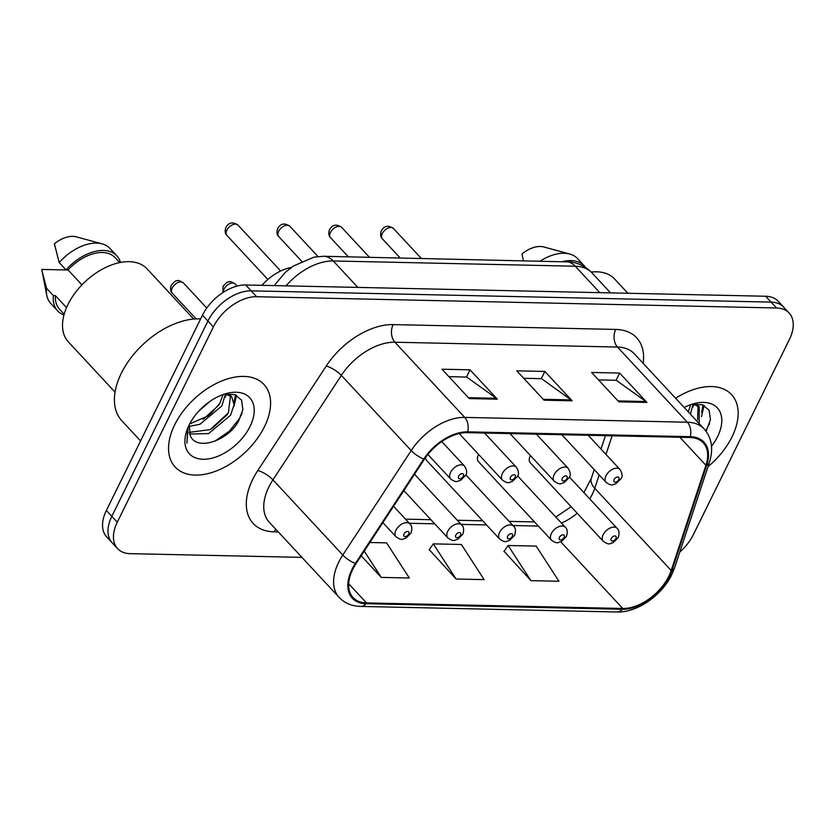 <?xml version="1.0" encoding="UTF-8"?>
<svg xmlns="http://www.w3.org/2000/svg" width="835" height="835" viewBox="0 0 835 835"><rect width="100%" height="100%" fill="white"/><g stroke="black" fill="none" stroke-linecap="round" stroke-linejoin="round"><path stroke-width="1.25" d="M478.653 454.48A9.477 5.772 137.1 0 0 478.371 455.002A9.477 5.772 137.1 0 0 478.445 461.609L551.434 540.151A9.477 5.772 -42.9 0 1 551.361 533.555A9.477 5.772 -42.9 0 1 558.302 526.885A9.477 5.772 -42.9 0 1 565.316 527.261C567.435 529.035 567.79 532.135 566.38 536.54L561.224 541.633C557.989 541.946 558.114 544.775 551.434 540.151M530.455 455.597A9.477 5.772 137.1 0 0 530.183 456.129A9.477 5.772 137.1 0 0 530.256 462.726L603.246 541.278A9.477 5.772 -42.9 0 1 603.173 534.671A9.477 5.772 -42.9 0 1 610.114 528.012A9.477 5.772 -42.9 0 1 617.128 528.378C619.246 530.162 619.601 533.252 618.192 537.667L613.036 542.75C609.79 543.074 609.915 545.902 603.246 541.278M425.61 457.444A9.477 5.772 137.1 0 0 426.643 460.482L499.633 539.034A9.477 5.772 -42.9 0 1 499.56 532.427A9.477 5.772 -42.9 0 1 506.501 525.768A9.477 5.772 -42.9 0 1 513.515 526.133C515.633 527.918 515.988 531.008 514.579 535.423L509.423 540.506C506.177 540.819 506.302 543.658 499.633 539.034M261.981 285.33A37.899 23.067 -42.9 0 1 291.206 267.482M732.024 436.862A60.631 36.907 137.1 0 0 731.543 394.611A60.631 36.907 137.1 0 0 675.619 398.264A60.631 36.907 137.1 0 1 731.543 394.611A60.631 36.907 137.1 0 1 732.024 436.862A60.631 36.907 137.1 0 1 708.007 466.661A60.631 36.907 137.1 0 0 732.024 436.862M264.455 426.727A60.631 36.907 137.1 0 0 263.985 384.486A60.631 36.907 137.1 0 0 219.083 382.117A60.631 36.907 137.1 0 0 174.682 424.785A60.631 36.907 137.1 0 0 175.152 467.026A60.631 36.907 137.1 0 0 220.054 469.395A60.631 36.907 137.1 0 0 264.455 426.727A60.631 36.907 137.1 0 0 263.985 384.486A60.631 36.907 137.1 0 0 219.083 382.117A60.631 36.907 137.1 0 0 174.682 424.785A60.631 36.907 137.1 0 0 175.152 467.026A60.631 36.907 137.1 0 0 220.054 469.395A60.631 36.907 137.1 0 0 264.455 426.727M668.825 576.223A40.424 24.612 -42.9 0 1 622.712 608.465L366.492 602.912A40.424 24.612 -42.9 0 1 353.059 597.536A40.424 24.612 -42.9 0 1 356.013 563.667L424.41 459.208A40.424 24.612 -42.9 0 1 467.256 432.666L689.846 437.488A40.424 24.612 -42.9 0 1 703.268 442.863A40.424 24.612 -42.9 0 1 705.94 465.304L671.173 570.503A40.424 24.612 -42.9 0 1 668.825 576.223M669.566 576.234A41.426 25.217 137.1 0 0 671.977 570.378L706.744 465.178A41.426 25.217 137.1 0 0 690.242 436.674L467.652 431.852A41.426 25.217 137.1 0 0 423.742 459.052L355.345 563.51A41.426 25.217 137.1 0 0 366.085 603.726L622.305 609.279A41.426 25.217 137.1 0 0 669.566 576.234M679.773 552.071A37.899 23.067 137.1 0 0 693.332 534.692L789.409 339.427A37.899 23.067 137.1 0 0 789.117 313.021L778.199 301.278A37.899 23.067 137.1 0 0 765.611 296.248L245.678 284.975A37.899 23.067 137.1 0 0 202.456 315.202L106.369 510.467L111.827 516.343A37.899 23.067 137.1 0 0 112.13 542.74A37.899 23.067 137.1 0 1 111.827 516.343L207.915 321.068L111.827 516.343L117.286 522.209A37.899 23.067 137.1 0 0 117.578 548.616A37.899 23.067 137.1 0 0 130.166 553.657L301.946 557.373M245.678 284.975L251.137 290.851A37.899 23.067 137.1 0 0 207.915 321.068A37.899 23.067 137.1 0 1 251.137 290.851L771.07 302.113L251.137 290.851L256.596 296.717A37.899 23.067 137.1 0 0 213.374 326.944L117.286 522.209M783.658 307.155A37.899 23.067 137.1 0 0 771.07 302.113A37.899 23.067 137.1 0 1 783.658 307.155M504.079 551.288L530.893 580.649L558.949 581.254L536.174 546.1L508.118 545.495L503.881 551.57M429.263 549.67L456.087 579.02L484.133 579.636L461.358 544.472L433.302 543.867L429.065 549.952M789.117 313.021A37.899 23.067 137.1 0 0 776.529 307.99L256.596 296.717M618.881 401.823L591.597 372.452L619.653 373.068L646.937 402.428L618.881 401.823M469.27 398.577L441.976 369.216L470.032 369.821L497.316 399.182L469.27 398.577M544.076 400.195L516.792 370.834L544.848 371.439L572.132 400.81L544.076 400.195M361.179 555.776L381.271 577.403L409.327 578.008L386.553 542.854L369.874 542.489M544.848 371.439L541.289 378.673M523.722 378.297L541.497 378.673L571.119 399.913A10.103 6.795 91.2 0 1 572.132 400.81M470.032 369.821L466.473 377.055M448.906 376.668L466.681 377.055L496.314 398.295A10.103 6.795 91.2 0 1 497.316 399.182M619.653 373.068L616.094 380.29M598.528 379.915L616.303 380.301L645.935 401.531A10.103 6.795 91.2 0 1 646.937 402.428M456.087 579.02L433.302 543.867M530.893 580.649L508.118 545.495M381.271 577.403L364.237 551.11M106.369 510.467A37.899 23.067 137.1 0 0 106.671 536.874L117.578 548.616M693.04 404.15L690.43 414.202M690.691 404.672L688.301 411.822M693.28 404.119L699.271 407L699.156 423.408M698.05 405.914L697.611 419.807M711.514 446.266A41.186 25.071 137.1 0 0 717.62 436.548A41.186 25.071 137.1 0 0 693.384 403.816A41.186 25.071 137.1 0 0 684.199 407.501M706.17 431.204L710.439 419.692L709.113 410.267L702.569 404.787L692.309 404.276M585.732 267.607A40.424 24.612 137.1 0 0 584.406 265.958L577.58 258.61A40.424 24.612 137.1 0 0 569.731 254.017L543.835 246.972A25.259 15.374 137.1 0 0 521.958 253.882L523.42 260.593M569.731 254.017A40.424 24.612 137.1 0 0 540.422 260.969M584.406 265.958A40.424 24.612 137.1 0 0 563.02 261.459M627.878 293.262L614.581 278.953A53.68 32.68 137.1 0 0 591.211 272.095M709.583 423.533L705.763 430.881M703.039 404.954L701.619 412.302M704.135 405.455L701.463 416.655M694.01 404.223L692.799 407.334M200.619 318.928A68.209 41.52 137.1 0 0 121.315 373.276A68.209 41.52 137.1 0 0 121.847 420.798L140.583 440.953M193.71 319.064L147.023 268.818A53.68 32.68 137.1 0 0 107.266 266.72A53.68 32.68 137.1 0 0 67.948 304.504A53.68 32.68 137.1 0 0 68.366 341.901L115.053 392.147M225.471 394.016L221.859 405.935L199.951 424.274L188.898 426.466M223.122 394.548L219.699 403.597L209.032 415.496L189.66 423.95M225.711 393.984L231.702 396.865L234.113 404.724L230.523 415.256L208.614 433.595L189.524 434.023M230.481 395.78L228.362 412.928L210.117 429.608L189.054 432.384M209.773 401.52L198.751 411.164M189.148 424.942L190.265 435.672C196.59 451.641 228.289 440.588 238.601 421.07L242.87 409.567L241.545 400.142L235 394.652L224.751 394.141M250.062 426.414A41.186 25.071 137.1 0 0 225.815 393.682A41.186 25.071 137.1 0 0 189.075 425.098A41.186 25.071 137.1 0 0 187.124 429.639A41.186 25.071 137.1 0 0 205.191 459.229A41.186 25.071 137.1 0 0 250.062 426.414M187.645 428.292L186.915 443.093L188.136 427.113M119.697 262.607L114.99 257.545A37.899 23.067 137.1 0 0 68.052 269.935L81.934 284.881M120.49 262.451A40.424 24.612 137.1 0 0 116.837 255.823L110.022 248.486A40.424 24.612 137.1 0 0 102.162 243.883L76.267 236.837A25.259 15.374 137.1 0 0 54.39 243.747L59.181 262.555L66.007 269.893L68.052 269.935M102.162 243.883A40.424 24.612 137.1 0 0 59.181 262.555M116.837 255.823A40.424 24.612 137.1 0 0 66.007 269.893M66.529 307.604L55.402 295.632A37.899 23.067 137.1 0 0 59.473 309.138L64.18 314.2M68.115 270.008L41.75 269.444L46.781 295.35A40.424 24.612 137.1 0 0 50.799 303.512L57.615 310.85A40.424 24.612 137.1 0 0 63.961 314.972M55.402 295.632L53.356 295.59L46.541 288.242A40.424 24.612 137.1 0 0 46.781 295.35M46.541 288.242L41.948 270.53M53.356 295.59A40.424 24.612 137.1 0 0 57.615 310.85M242.014 413.398L239.666 418.314L229.228 431.319L214.71 441.266M235.47 394.83L234.05 402.167M227.423 414.452L211.954 428.637M218.613 405.309L203.197 419.368M236.566 395.32L233.894 406.52M226.442 394.099L225.231 397.199M622.712 608.465L560.796 541.821M561.412 523.054A40.424 24.612 137.1 0 0 577.173 513.222M589.698 498.86A40.424 24.612 137.1 0 0 592.422 493.996A40.424 24.612 137.1 0 0 594.77 488.277L599.186 474.938M278.305 531.937L274.162 531.843A12.629 8.486 91.2 0 1 275.832 529.275M274.162 531.843A63.157 38.452 -42.9 0 1 252.692 479.447A63.157 38.452 -42.9 0 1 257.796 470.533L326.193 366.074A63.157 38.452 -42.9 0 1 393.128 324.606L615.719 329.428A63.157 38.452 -42.9 0 1 643.148 363.319M355.345 563.51A12.629 3.768 -146.8 0 1 342.799 555.035L272.941 479.864A50.528 30.759 137.1 0 0 268.86 486.993A50.528 30.759 137.1 0 0 269.256 522.199L339.104 597.369A50.528 30.759 -42.9 0 1 342.799 555.035L411.196 450.576A50.528 30.759 -42.9 0 1 464.751 417.396L687.341 422.218A12.629 8.486 91.2 0 1 690.242 436.674M366.085 603.726A12.629 8.486 91.2 0 1 360.678 606.429L616.898 611.982C637.053 612.786 661.8 595.48 671.737 574.71L674.607 567.737A12.629 6.722 -161.7 0 1 671.977 570.378M467.652 431.852A12.629 8.486 -88.8 0 0 464.751 417.396L394.892 342.225A50.528 30.759 137.1 0 0 341.348 375.395L272.941 479.864A12.629 3.768 33.2 0 0 257.796 470.533M423.742 459.052A12.629 3.768 -146.8 0 1 411.196 450.576L341.348 375.395A12.629 3.768 33.2 0 0 326.193 366.074M674.607 567.737L709.364 462.538A12.629 6.722 -161.7 0 1 706.744 465.178M615.719 329.428A12.629 8.486 91.2 0 0 617.482 347.047L687.341 422.218A50.528 30.759 -42.9 0 1 704.124 428.939L634.266 353.769A50.528 30.759 137.1 0 0 617.482 347.047L394.892 342.225A12.629 8.486 91.2 0 1 393.128 324.606M616.898 611.982A12.629 8.486 -88.8 0 0 622.305 609.279M776.529 307.99L765.611 296.248M213.374 326.944L202.456 315.202M366.492 602.912L348.686 583.748M409.327 523.274L434.732 523.827M461.129 524.39L486.544 524.944M512.94 525.518L538.345 526.071M671.173 570.503L594.77 488.277A22.733 12.097 18.3 0 1 591.347 478.288L594.217 469.594M705.94 465.304L679.888 437.279M605.97 454.397L612.118 435.807M543.251 399.307L571.119 399.913M618.057 400.925L645.935 401.531M468.435 397.69L496.314 398.295M274.851 285.612A25.259 7.536 -146.8 0 1 275.247 284.276L285.33 272.356L293.054 266.167L313.981 257.138L323.709 256.272L570.983 261.971C579.292 263.276 586.295 266.929 592.015 272.93A50.528 30.759 137.1 0 0 575.231 266.219L599.791 292.647M565.66 261.512A25.259 16.982 91.2 0 1 575.231 266.219L333.269 260.969L357.839 287.407M323.709 256.272A25.259 16.982 91.2 0 1 333.269 260.969A50.528 30.759 137.1 0 0 286.008 285.852M615.938 538.544A3.163 1.921 137.1 0 0 614.863 535.924A3.163 1.921 137.1 0 0 611.262 538.45A3.163 1.921 137.1 0 0 612.326 541.07A3.163 1.921 137.1 0 0 615.938 538.544M382.284 233.518A7.578 4.613 137.1 0 0 382.346 238.8C380.468 237.077 380.123 234.416 381.292 230.825C384.183 225.721 388.233 224.939 393.442 228.477A7.578 4.613 137.1 0 0 387.837 228.185A7.578 4.613 137.1 0 0 382.284 233.518M561.809 434.722L606.064 482.338A9.477 5.772 -42.9 0 1 605.991 475.741A9.477 5.772 -42.9 0 1 612.932 469.072A9.477 5.772 -42.9 0 1 619.946 469.437L588.205 435.286M614.08 479.509A3.163 1.921 137.1 0 0 615.155 482.129A3.163 1.921 137.1 0 0 618.756 479.614A3.163 1.921 137.1 0 0 617.681 476.994A3.163 1.921 137.1 0 0 614.08 479.509M564.126 537.427A3.163 1.921 137.1 0 0 563.051 534.807A3.163 1.921 137.1 0 0 559.45 537.322A3.163 1.921 137.1 0 0 560.525 539.942A3.163 1.921 137.1 0 0 564.126 537.427M512.325 536.3A3.163 1.921 137.1 0 0 511.25 533.68A3.163 1.921 137.1 0 0 507.649 536.206A3.163 1.921 137.1 0 0 508.724 538.826A3.163 1.921 137.1 0 0 512.325 536.3M222.903 292.563L223.049 286.395C225.993 282.867 227.965 281.385 228.978 281.959C229.667 281.092 231.744 281.781 235.209 284.046A7.578 4.613 137.1 0 0 229.594 283.754A7.578 4.613 137.1 0 0 224.041 289.087A7.578 4.613 137.1 0 0 223.279 292.313M447.748 531.311A9.477 5.772 -42.9 0 1 454.689 524.641A9.477 5.772 -42.9 0 1 461.703 525.006C463.822 526.791 464.177 529.891 462.767 534.296L457.611 539.389C454.376 539.702 454.501 542.531 447.821 537.907A9.477 5.772 -42.9 0 1 447.748 531.311M460.513 535.183A3.163 1.921 137.1 0 0 459.438 532.563A3.163 1.921 137.1 0 0 455.837 535.078A3.163 1.921 137.1 0 0 456.912 537.698A3.163 1.921 137.1 0 0 460.513 535.183M172.292 293.242C170.423 291.519 170.079 288.868 171.248 285.278C174.191 281.75 176.164 280.268 177.177 280.831C177.865 279.965 179.942 280.664 183.397 282.919A7.578 4.613 137.1 0 0 177.782 282.627A7.578 4.613 137.1 0 0 172.24 287.96A7.578 4.613 137.1 0 0 172.292 293.242L196.141 318.897M395.947 530.183A9.477 5.772 -42.9 0 1 402.887 523.514A9.477 5.772 -42.9 0 1 409.901 523.889C412.02 525.674 412.375 528.764 410.966 533.179L405.81 538.262C402.564 538.575 402.689 541.404 396.02 536.79A9.477 5.772 -42.9 0 1 395.947 530.183M408.712 534.056A3.163 1.921 137.1 0 0 407.637 531.436A3.163 1.921 137.1 0 0 404.036 533.962A3.163 1.921 137.1 0 0 405.111 536.581A3.163 1.921 137.1 0 0 408.712 534.056M330.472 232.391A7.578 4.613 137.1 0 0 330.535 237.672C328.666 235.95 328.312 233.299 329.481 229.709C332.372 224.605 336.421 223.822 341.64 227.35A7.578 4.613 137.1 0 0 336.025 227.057A7.578 4.613 137.1 0 0 330.472 232.391M510.008 433.595L554.263 481.221A9.477 5.772 -42.9 0 1 554.19 474.614A9.477 5.772 -42.9 0 1 561.12 467.955A9.477 5.772 -42.9 0 1 568.144 468.32L536.404 434.169M562.268 478.392A3.163 1.921 137.1 0 0 563.343 481.012A3.163 1.921 137.1 0 0 566.944 478.486A3.163 1.921 137.1 0 0 565.879 475.866A3.163 1.921 137.1 0 0 562.268 478.392M278.671 231.274A7.578 4.613 137.1 0 0 278.733 236.545C276.855 234.833 276.51 232.172 277.679 228.581C280.57 223.477 284.62 222.695 289.829 226.233A7.578 4.613 137.1 0 0 284.224 225.941A7.578 4.613 137.1 0 0 278.671 231.274M459.208 433.563L502.451 480.094A9.477 5.772 -42.9 0 1 502.378 473.497A9.477 5.772 -42.9 0 1 509.319 466.828A9.477 5.772 -42.9 0 1 516.333 467.193L484.592 433.041M510.467 477.265A3.163 1.921 137.1 0 0 511.542 479.885A3.163 1.921 137.1 0 0 515.143 477.37A3.163 1.921 137.1 0 0 514.068 474.75A3.163 1.921 137.1 0 0 510.467 477.265M226.859 230.147A7.578 4.613 137.1 0 0 226.922 235.428C225.053 233.706 224.698 231.055 225.868 227.464C228.759 222.36 232.808 221.578 238.027 225.106A7.578 4.613 137.1 0 0 232.412 224.813A7.578 4.613 137.1 0 0 226.859 230.147M427.864 454.459L450.649 478.977A9.477 5.772 -42.9 0 1 450.576 472.37A9.477 5.772 -42.9 0 1 457.507 465.7A9.477 5.772 -42.9 0 1 464.531 466.076L441.757 441.569M458.655 476.138A3.163 1.921 137.1 0 0 459.73 478.768A3.163 1.921 137.1 0 0 463.331 476.242A3.163 1.921 137.1 0 0 462.266 473.622A3.163 1.921 137.1 0 0 458.655 476.138M709.364 462.538C713.612 449.105 711.858 437.895 704.124 428.939M339.104 597.369C344.646 603.162 351.838 606.179 360.678 606.429M601.002 449.053L605.427 435.661M591.347 478.288L583.905 492.629M571.13 506.709L555.828 517.042M405.486 519.14L430.902 519.694M457.298 520.268L482.703 520.81M509.099 521.384L534.515 521.938M592.015 272.93L610.552 292.887M274.381 285.601L275.247 284.276M569.449 477.067L617.128 528.378M382.346 238.8L400.122 257.921M606.064 482.338C612.733 486.962 612.608 484.133 615.854 483.82L621.01 478.726C622.733 476.576 622.378 473.476 619.946 469.437M393.442 228.477L421.237 258.38M517.637 475.95L565.316 527.261M465.836 474.823L513.515 526.133M235.209 284.046L237.088 286.071M414.546 474.27L461.703 525.006M403.858 490.594L447.821 537.907M183.397 282.919L206.746 308.052M393.567 506.313L409.901 523.889M382.879 522.637L396.02 536.79M330.535 237.672L348.31 256.804M554.263 481.221C560.932 485.845 560.807 483.006 564.042 482.693L569.209 477.61C570.931 475.449 570.576 472.349 568.144 468.32M341.64 227.35L369.425 257.263M278.733 236.545L301.665 261.23M502.451 480.094C509.12 484.717 508.995 481.889 512.241 481.576L517.397 476.482C519.12 474.332 518.765 471.232 516.333 467.193M289.829 226.233L317.978 256.522M226.922 235.428L267.868 279.485M450.649 478.977C457.319 483.59 457.194 480.762 460.429 480.449L465.596 475.365C467.318 473.205 466.963 470.105 464.531 466.076M238.027 225.106L280.675 270.999M697.079 404.641L699.271 407M229.51 394.506L231.702 396.865"/></g></svg>
